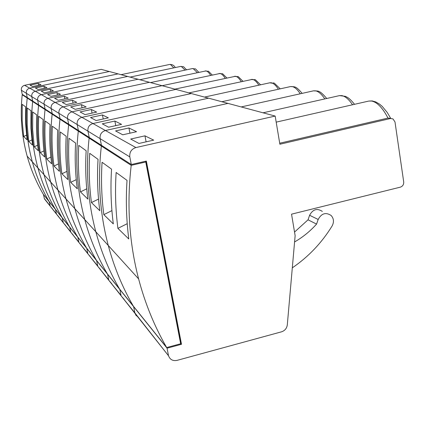 <?xml version="1.0" encoding="UTF-8"?>
<svg xmlns="http://www.w3.org/2000/svg" width="425" height="425" viewBox="0 0 425 425"><rect width="100%" height="100%" fill="white"/><g stroke="black" fill="none" stroke-linecap="round" stroke-linejoin="round"><path stroke-width="0.64" d="M138.226 317.119L135.963 315.323L134.858 312.869L168.571 355.847C170.042 359.64 172.858 361.154 177.018 360.384L281.547 331.813C284.867 330.687 286.785 328.371 287.305 324.865L295.131 235.657L291.545 214.168L400.339 187.154C402.719 186.299 403.84 184.556 403.707 181.932L394.995 121.954L392.976 118.915L387.988 118.065L279.708 143.22M116.137 172.476C114.947 191.377 115.531 210.008 117.9 228.368L128.786 238.977C126.331 219.741 125.747 200.207 127.022 180.37L116.137 172.476M27.168 156.15L108.274 245.491C99.811 213.477 97.506 180.322 101.352 146.019L102.239 145.817L101.352 146.019L89.133 138.104L89.967 137.923L89.133 138.104C85.558 170.361 87.784 201.583 95.816 231.768C101.331 252.211 109.236 271.272 119.521 288.947C109.236 271.272 101.331 252.211 95.816 231.768C87.784 201.583 85.558 170.361 89.133 138.104L78.306 131.097L79.093 130.921L78.306 131.097C74.97 161.537 77.116 191.032 84.761 219.587C90.01 238.93 97.516 256.982 107.286 273.748C97.516 256.982 90.01 238.93 84.761 219.587C77.116 191.032 74.97 161.537 78.306 131.097L68.648 124.844L69.392 124.679L68.648 124.844C65.514 153.659 67.591 181.613 74.88 208.707C79.884 227.056 87.035 244.205 96.342 260.153C87.035 244.205 79.884 227.056 74.88 208.707C67.591 181.613 65.514 153.659 68.648 124.844L59.978 119.228L60.685 119.074L59.978 119.228C57.03 146.588 59.032 173.15 65.997 198.921C70.778 216.378 77.61 232.709 86.488 247.908C77.61 232.709 70.778 216.378 65.997 198.921C59.032 173.15 57.03 146.588 59.978 119.228L52.148 114.16L52.822 114.017L52.148 114.16C49.364 140.202 51.303 165.506 57.97 190.081C62.544 206.725 69.078 222.312 77.573 236.831C69.078 222.312 62.544 206.725 57.97 190.081C51.303 165.506 49.364 140.202 52.148 114.16L45.045 109.565L45.693 109.427L45.045 109.565C42.41 134.406 44.285 158.567 50.676 182.049C55.064 197.96 61.333 212.861 69.466 226.764C61.333 212.861 55.064 197.96 50.676 182.049C44.285 158.567 42.41 134.406 45.045 109.565L38.574 105.373L39.19 105.241L38.574 105.373C36.072 129.126 37.889 152.24 44.025 174.723C48.243 189.954 54.257 204.239 62.066 217.568C54.257 204.239 48.243 189.954 44.025 174.723C37.889 152.24 36.072 129.126 38.574 105.373L32.651 101.538L33.246 101.416L32.651 101.538C30.265 124.291 32.029 146.444 37.931 168.013C41.99 182.623 47.775 196.334 55.282 209.137C47.775 196.334 41.99 182.623 37.931 168.013C32.029 146.444 30.265 124.291 32.651 101.538L27.211 98.016L27.779 97.899L27.211 98.016C24.937 119.85 26.642 141.121 32.332 161.84C36.242 175.881 41.809 189.061 49.04 201.381C41.809 189.061 36.242 175.881 32.332 161.84C26.642 141.121 24.937 119.85 27.211 98.016L22.196 94.77C20.023 115.754 21.675 136.212 27.168 156.15C30.935 169.665 36.306 182.352 43.276 194.22L133.275 306.043C122.421 287.353 114.086 267.171 108.274 245.491C99.811 213.477 97.506 180.322 101.352 146.019L131.203 165.341C126.666 204.632 129.136 242.489 138.614 278.906C145.116 303.562 154.477 326.437 166.68 347.544L180.641 343.777L145.748 161.999L131.203 165.341M138.614 278.906L108.274 245.491C114.086 267.171 122.421 287.353 133.275 306.043L166.68 347.544M103.822 214.646C101.564 197.428 100.98 179.972 102.064 162.27L111.552 169.15C110.399 187.664 110.989 205.918 113.321 223.906L103.822 214.646L111.913 210.619M168.438 355.279L167.057 348.192L181.496 344.287L146.354 161.07L131.298 164.523L129.816 156.91L100.109 138.646C99.705 134.512 101.474 131.803 105.411 130.507L228.002 103.392L275.177 116.062L279.878 144.24L390.325 118.559M131.298 164.523L89.213 137.434L87.954 131.171C87.566 127.287 89.223 124.738 92.932 123.526L135.894 147.565L275.177 116.062M135.894 147.565C131.405 149.063 129.375 152.182 129.816 156.91M145.536 161.256L146.317 161.718L145.748 161.999M146.317 161.718L181.162 343.352L180.588 343.506M181.496 344.287L180.779 343.453M101.437 145.302L100.109 138.646L77.18 124.552C76.808 120.881 78.375 118.479 81.876 117.343L191.34 93.548L228.002 103.392L105.411 130.507C101.474 131.803 99.705 134.512 100.109 138.646L101.437 145.302M167.057 348.192L43.488 194.586L44.322 198.518L50.123 205.843L49.263 201.758L50.208 206.173L56.408 213.78L55.51 209.53L56.493 214.12L63.235 222.403L62.305 217.977L63.325 222.758L70.683 231.811L69.716 227.189L70.773 232.183L78.838 242.112L77.833 237.278L78.933 242.5L87.805 253.438L86.764 248.375L87.906 253.842L97.713 265.954L96.629 260.637L97.819 266.379L108.726 279.857L107.589 274.263L108.837 280.309L121.024 295.396L119.834 289.489L121.141 295.869L134.858 312.869L133.609 306.611L134.98 313.374L137.758 316.885M128.934 127.973L115.558 130.937L122.751 134.789L136.547 131.713L128.934 127.973L129.944 133.184M130.688 139.039L138.943 143.453L153.691 140.128L144.957 135.841L130.688 139.039M292.304 267.846C308.481 256.79 321.757 242.824 332.127 225.946C334.172 222.041 333.843 218.556 331.144 215.496C325.816 212.022 321.491 213.345 318.171 219.465L316.572 224.087L308.035 219.815L294.53 232.066M316.572 224.087C310.138 231.258 302.807 237.214 294.578 241.952M322.331 211.411C317.092 207.995 312.853 209.286 309.602 215.284L308.035 219.815M146.104 141.838L144.957 135.841M390.756 118.448L387.244 112.476L382.261 106.431L379.594 104.157L375.774 101.931L372.236 100.927L368.842 101.054L371.71 101.049C377.257 102.255 382.686 107.929 387.988 118.065L390.867 118.469M117.9 228.368L127.229 223.693M89.707 153.308C88.708 169.947 89.293 186.373 91.444 202.582L99.806 210.731C97.58 193.837 96.996 176.715 98.053 159.359L89.707 153.308M102.276 123.829L108.603 127.213L121.571 124.355L114.872 121.061L102.276 123.829M24.613 85.303L92.932 123.526L208.59 98.18L92.932 123.526C89.223 124.738 87.566 127.287 87.954 131.171L89.213 137.434L78.381 130.464L77.18 124.552L67.57 118.644C67.214 115.17 68.696 112.896 72.016 111.823L175.913 89.404L191.34 93.548L81.876 117.343C78.375 118.479 76.808 120.881 77.18 124.552L78.381 130.464L68.717 124.243L67.57 118.644L58.942 113.342C58.602 110.043 60.01 107.886 63.166 106.872L162.031 85.675L175.913 89.404L72.016 111.823C68.696 112.896 67.214 115.17 67.57 118.644L68.717 124.243L60.042 118.66L58.942 113.342L51.159 108.556C50.83 105.416 52.169 103.365 55.176 102.404L149.478 82.307L162.031 85.675L63.166 106.872C60.01 107.886 58.602 110.043 58.942 113.342L60.042 118.66L52.206 113.618L51.159 108.556L44.094 104.215C43.78 101.219 45.055 99.259 47.924 98.345L138.067 79.241L149.478 82.307L55.176 102.404C52.169 103.365 50.83 105.416 51.159 108.556L52.206 113.618L45.103 109.044L44.094 104.215L37.66 100.257C37.352 97.394 38.574 95.524 41.321 94.653L127.654 76.447L138.067 79.241L47.924 98.345C45.055 99.259 43.78 101.219 44.094 104.215L45.103 109.044L38.627 104.879L37.66 100.257L31.774 96.64C31.477 93.893 32.645 92.103 35.28 91.269L118.108 73.881L127.654 76.447L41.321 94.653C38.574 95.524 37.352 97.394 37.66 100.257L38.627 104.879L32.704 101.065L31.774 96.64L26.361 93.314C26.079 90.679 27.2 88.963 29.729 88.161L109.326 71.522L118.108 73.881L35.28 91.269C32.645 92.103 31.477 93.893 31.774 96.64L32.704 101.065L27.258 97.564L26.361 93.314L21.378 90.249C21.101 87.715 22.18 86.068 24.613 85.303L101.219 69.349L109.326 71.522L29.729 88.161C27.2 88.963 26.079 90.679 26.361 93.314L27.258 97.564L22.243 94.334L21.378 90.249M124.212 299.423L121.141 295.869L123.771 299.2M115.77 125.635L114.872 121.061M91.444 202.582L98.531 199.075M78.763 145.371C77.849 161.075 78.418 176.577 80.474 191.887L87.89 199.118C85.77 183.202 85.191 167.073 86.163 150.737L78.763 145.371M90.536 117.544L96.14 120.546L108.37 117.868L102.436 114.952L90.536 117.544M111.748 283.682L108.837 280.309L111.334 283.47M103.233 118.995L102.436 114.952M80.474 191.887L86.732 188.812M69.009 138.3C68.165 153.159 68.723 167.843 70.693 182.352L77.318 188.812C75.289 173.756 74.72 158.514 75.613 143.087L69.009 138.3M80.075 111.945L85.074 114.623L96.65 112.11L91.348 109.507L80.075 111.945M100.598 269.593L97.819 266.379L100.199 269.392M92.071 113.103L91.348 109.507M70.693 182.352L76.261 179.632M60.265 131.957C59.473 146.062 60.021 160.007 61.912 173.793L67.862 179.594C65.918 165.32 65.36 150.87 66.188 136.255L60.265 131.957M70.699 106.925L75.188 109.331L86.169 106.967L81.409 104.624L70.699 106.925M90.552 256.907L87.906 253.842L90.174 256.716M82.062 107.849L81.409 104.624M61.912 173.793L66.895 171.365M52.371 126.23C51.632 139.655 52.169 152.936 53.986 166.063L59.362 171.307C57.492 157.728 56.95 144.001 57.72 130.114L52.371 126.23M62.247 102.404L66.3 104.571L76.75 102.335L72.452 100.226L62.247 102.404M81.462 245.427L78.933 242.5L81.101 245.241M73.042 103.132L72.452 100.226M53.986 166.063L58.469 163.891M45.215 121.045C44.524 133.848 45.045 146.519 46.792 159.056L51.675 163.811C49.879 150.875 49.348 137.79 50.07 124.567L45.215 121.045M54.586 98.302L58.262 100.273L68.228 98.154L64.329 96.236L54.586 98.302M73.196 234.988L70.773 232.183L72.856 234.807M64.866 98.866L64.329 96.236M46.792 159.056L50.857 157.091M38.702 116.317C38.043 128.557 38.558 140.675 40.237 152.665L44.689 157.006C42.968 144.643 42.442 132.154 43.127 119.526L38.702 116.317M47.616 94.573L50.968 96.363L60.488 94.35L56.934 92.602L47.616 94.573M65.647 225.452L63.325 222.758L65.317 225.282M57.428 94.998L56.934 92.602M40.237 152.665L43.934 150.891M32.741 111.993L32.645 129.498L34.244 146.822L38.319 150.795C36.656 138.964 36.146 127.006 36.789 114.931L32.741 111.993M41.241 91.157L44.306 92.799L53.428 90.881L50.171 89.282L41.241 91.157M58.73 216.713L56.493 214.12L58.411 216.548M50.623 91.471L50.171 89.282M34.244 146.822L37.618 145.201M27.264 108.024L27.189 124.823L28.735 141.451L32.481 145.106L30.903 127.999L30.988 110.723L27.264 108.024M35.392 88.028L38.208 89.537L46.957 87.704L43.966 86.233L35.392 88.028M52.36 208.67L50.208 206.173L52.052 208.505M44.381 88.241L43.966 86.233M28.735 141.451L31.827 139.974M22.222 104.369L22.164 120.514L23.657 136.505L27.11 139.873L25.585 123.441L25.654 106.856L22.222 104.369M22.196 94.77L22.743 94.658M30.005 85.143L32.603 86.535L41.007 84.782L38.25 83.427L30.005 85.143M46.479 201.243L44.322 198.518M38.638 85.276L38.25 83.427M23.657 136.505L26.504 135.145M352.538 104.762C348.861 99.344 345.297 96.294 341.838 95.614L339.453 95.625L263.054 112.806M318.171 219.465L309.602 215.284M276.192 122.14L368.486 101.134M324.801 98.919C321.582 94.106 318.484 91.407 315.52 90.823L313.512 90.838L241.193 106.935M300.273 93.787C297.431 89.484 294.722 87.077 292.15 86.573L290.445 86.588L221.802 101.729M278.423 89.239C275.899 85.372 273.514 83.215 271.267 82.774L269.811 82.79L204.489 97.081M258.841 85.191C256.583 81.69 254.463 79.746 252.492 79.358L188.934 92.9M241.182 81.558C239.153 78.375 237.267 76.617 235.519 76.272L174.887 89.128M225.181 78.28C223.348 75.374 221.653 73.769 220.102 73.467L162.132 85.701M210.614 75.31C208.951 72.648 207.427 71.182 206.035 70.906L150.503 82.583M197.296 72.606L193.152 68.563L192.408 68.574L139.862 79.725M185.072 70.13L181.305 66.406L180.641 66.422L130.077 77.095M173.814 67.862L170.372 64.419L169.782 64.43L121.061 74.672M44.407 198.836L168.571 355.847M354.524 104.311C349.286 97.777 347.055 97.176 345.323 96.321L339.453 95.625M313.512 90.838C318.336 91.269 319.069 89.521 326.724 98.483M290.445 86.588C294.865 86.928 295.63 85.648 302.132 93.373M269.811 82.79C276.399 84.325 270.613 79.65 280.229 88.841M251.233 79.374C257.407 80.787 252.094 76.67 260.583 84.809M234.425 76.287C240.199 77.557 235.402 74.008 242.877 81.191M219.146 73.483C224.554 74.641 220.171 71.522 226.822 77.924M205.195 70.922C210.333 72.006 206.258 69.243 212.208 74.97M192.408 68.574C197.242 69.583 193.476 67.113 198.842 72.277M180.641 66.422C185.258 67.352 181.773 65.206 186.575 69.812M169.782 64.43C172.3 64.377 174.128 65.418 175.275 67.554"/></g></svg>
